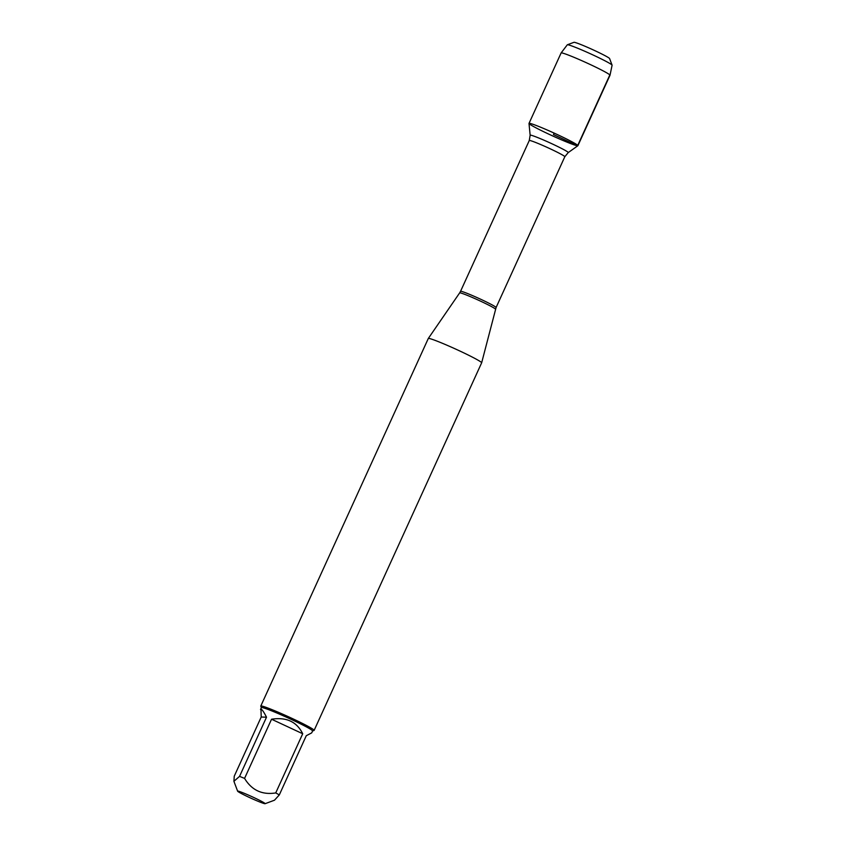 <?xml version="1.0" encoding="UTF-8"?>
<svg xmlns="http://www.w3.org/2000/svg" width="846" height="846" viewBox="0 0 846 846"><rect width="100%" height="100%" fill="white"/><g stroke="black" fill="none" stroke-linecap="round" stroke-linejoin="round"><path stroke-width="1.27" d="M495.492 309.224A19.691 1.163 -155.5 0 0 479.217 300.542A19.691 1.163 -155.5 0 0 459.896 292.832A19.691 1.163 -155.5 0 0 459.653 292.896L460.541 291.331A19.532 1.163 24.5 0 1 478.794 298.374A19.532 1.163 24.5 0 1 496.094 307.521L481.649 362.818A29.324 1.734 -155.5 0 0 481.649 362.818A29.324 1.734 -155.5 0 0 457.422 349.884A29.324 1.734 -155.5 0 0 428.647 338.411A29.324 1.734 -155.5 0 0 428.288 338.495A29.324 1.734 -155.5 0 0 428.288 338.516L260.79 706.05A29.324 1.734 24.5 0 1 261.15 705.945A29.324 1.734 24.5 0 1 290.072 717.493A29.324 1.734 24.5 0 1 314.141 730.362A29.324 1.734 24.5 0 1 314.056 730.436L312.576 730.986M529.004 123.453A26.871 1.597 24.5 0 1 554.119 133.086A26.871 1.597 24.5 0 1 577.871 145.724L568.216 152.597A20.928 1.237 24.5 0 0 549.72 142.752A20.928 1.237 24.5 0 0 530.146 135.244L529.004 123.453M265.084 803.7A15.112 0.899 -155.5 0 0 263.476 802.42A15.112 0.899 -155.5 0 0 249.136 795.399A15.112 0.899 -155.5 0 0 237.811 791.073A15.112 0.899 -155.5 0 0 237.631 791.19A15.112 0.899 -155.5 0 0 251.008 798.212A15.112 0.899 -155.5 0 0 265.084 803.7L274.485 800.21L279.307 794.912L306.273 735.724L311.719 732.858L312.597 730.944A28.151 1.671 24.5 0 0 289.48 718.582A28.151 1.671 24.5 0 0 261.721 707.499A28.151 1.671 24.5 0 0 261.372 707.605L260.79 706.167A29.324 1.734 24.5 0 1 260.79 706.05M302.709 733.746C296.798 721.754 286.413 716.911 271.545 719.227L302.709 733.746L275.733 792.924C262.154 795.092 251.77 790.249 244.568 778.405A28.151 1.671 -155.5 0 0 239.545 776.385L233.919 781.292L234.247 776.205L261.213 717.027L266.511 717.197C263.836 711.962 261.985 709.286 260.97 709.16L261.213 717.027M271.545 719.227L244.568 778.405M279.307 794.912A28.151 1.671 -155.5 0 0 275.733 792.924M239.545 776.385L266.511 717.197M529.353 123.305A26.871 1.597 24.5 0 1 555.843 133.88A26.871 1.597 24.5 0 1 577.903 145.681A26.871 1.597 24.5 0 1 552.798 135.995A26.871 1.597 24.5 0 1 529.014 123.4A26.871 1.597 24.5 0 1 529.353 123.305M529.014 123.4L561.11 52.97A26.871 1.597 24.5 0 1 561.12 52.949A26.871 1.597 24.5 0 1 561.448 52.875A26.871 1.597 24.5 0 1 587.78 63.376A26.871 1.597 24.5 0 1 610.008 75.231A26.871 1.597 24.5 0 1 609.998 75.252L577.903 145.681M610.008 75.231L612.092 65.237A24.619 1.459 -155.5 0 0 612.081 65.153A24.619 1.459 -155.5 0 0 591.206 54.133A24.619 1.459 -155.5 0 0 567.592 44.753A24.619 1.459 -155.5 0 0 567.359 44.775A24.619 1.459 -155.5 0 0 567.296 44.817L561.12 52.949M567.359 44.775L573.969 42.321A19.617 1.163 24.5 0 1 574.159 42.3A19.617 1.163 24.5 0 1 592.972 49.777A19.617 1.163 24.5 0 1 609.596 58.554L612.081 65.153M609.659 75.347L577.564 145.776L553.453 134.546L554.119 133.086M496.094 307.521L564.821 156.721A19.532 1.163 -155.5 0 0 547.521 147.564A19.532 1.163 -155.5 0 0 529.268 140.521L530.146 135.244M459.653 292.896L428.288 338.495M460.541 291.331L529.268 140.521M564.821 156.721L568.216 152.597M481.638 362.828L314.141 730.362M237.631 791.19L233.908 781.292M261.372 707.605L260.494 709.508"/></g></svg>
